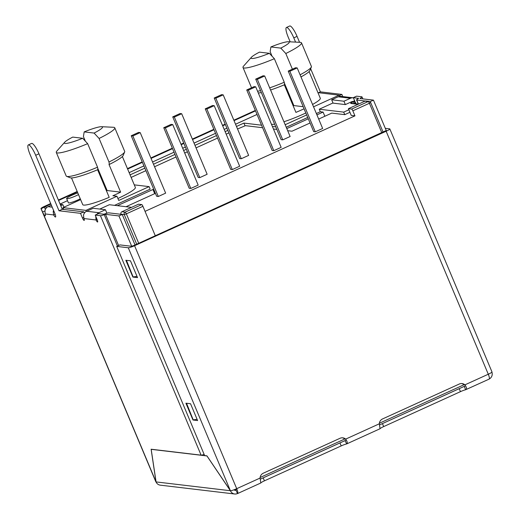 <?xml version="1.0" encoding="UTF-8"?>
<svg xmlns="http://www.w3.org/2000/svg" width="520" height="520" viewBox="0 0 520 520"><rect width="100%" height="100%" fill="white"/><g stroke="black" fill="none" stroke-linecap="round" stroke-linejoin="round"><path stroke-width="0.78" d="M96.856 214.344A5.519 5.337 -83.2 0 1 98.91 212.713L105.443 209.736L93.158 208.28L86.626 211.25A5.519 5.337 96.8 0 0 83.505 215.274L83.934 218.536A2.62 0.572 65.5 0 1 84.195 220.422A2.62 0.572 65.5 0 1 82.446 217.958L80.502 213.337L59.014 210.782L35.685 155.292A11.037 2.418 65.5 0 0 28.34 144.917L31.603 143.429A11.037 2.418 65.5 0 1 38.955 153.803L62.283 209.3L83.772 211.848L84.344 213.213M97.084 219.499L96.038 219.973L95.791 216.736A5.519 5.337 -83.2 0 1 95.836 216.522M131.697 246.272L118.944 215.936L105.502 214.338L104.234 214.682A5.519 0.709 157.2 0 1 100.438 215.703L95.231 215.085L98.495 213.597L103.708 214.221L104.975 213.876A5.519 0.709 157.2 0 1 108.771 212.849L122.206 214.448L135.037 244.959M95.231 215.085L97.175 219.707A2.62 0.572 65.5 0 1 97.338 220.129A2.62 0.572 65.5 0 1 97.598 222.014A2.62 0.572 65.5 0 1 96.038 219.973L83.934 218.536M55.172 214.26L53.67 214.942A3.998 0.878 65.5 0 0 55.517 217.009A3.998 0.878 65.5 0 0 55.458 215.156A3.998 0.878 65.5 0 0 54.867 213.486L30.128 154.629A11.037 2.418 65.5 0 1 28.34 144.917M51.376 205.179L48.087 206.674A5.519 5.337 96.8 0 0 44.967 210.697L45.195 213.935A3.998 0.878 65.5 0 1 45.247 215.787A3.998 0.878 65.5 0 1 42.582 212.024L156 481.832L151.119 449.222L201.097 455.156A5.519 0.709 -22.8 0 0 204.139 454.409M118.944 215.936L122.206 214.448M156.039 481.812L155.994 481.91A5.519 0.709 157.2 0 1 155.851 481.819L40.983 208.572A5.519 0.709 -22.8 0 0 41.171 208.663L42.582 212.024L44.928 210.958M50.687 203.535L44.681 206.271A5.519 0.709 -22.8 0 0 40.983 208.572M260.812 482.924A5.519 0.709 157.2 0 1 264.427 480.838L341.204 445.906A5.519 0.709 157.2 0 1 346.404 443.989C347.763 443.482 347.516 441.857 345.676 439.114A5.519 5.337 96.8 0 0 340.06 438.269L263.283 473.2A5.519 5.337 96.8 0 0 260.072 478.062L260.8 482.937M260.812 482.989L237.608 493.545A5.519 1.209 -114.5 0 0 236.711 488.683A5.519 0.709 157.2 0 1 230.464 490.757L206.921 455.845L204.627 455.572L116.695 246.389L119.964 244.907L131.547 246.279L133.647 245.596L386.425 130.435M230.828 490.737L230.49 490.9A5.519 5.337 96.8 0 0 237.445 493.565L236.028 490.204A1.84 0.403 -114.5 0 0 236.087 490.197A1.84 0.403 -114.5 0 0 235.957 489.021M45.195 213.935L53.67 214.942L53.216 211.679A5.519 5.337 -83.2 0 1 53.593 210.457M60.749 205.647L62.875 204.678L60.209 204.367M62.875 204.678L63.934 207.214M62.16 209.008L63.33 208.475M289.549 95.394L288.899 95.687M255.522 110.87L234.033 120.647M225.388 124.585L222.677 125.814M214.032 129.753L192.543 139.529M183.898 143.462L181.181 144.697M172.536 148.629L151.047 158.405M142.402 162.338L127.627 169.058M102.837 180.343L102.18 180.642M77.383 191.919L58.578 200.48M50.869 203.983L44.376 207.149L45.377 209.411M58.389 200.031L77.194 191.477M101.992 180.193L102.648 179.894M127.445 168.617L142.214 161.895M150.859 157.957L172.354 148.18M180.999 144.248L183.709 143.013M192.355 139.081L213.844 129.305M222.489 125.372L225.199 124.137M233.844 120.205L255.333 110.428M288.711 95.238L289.361 94.945M318.513 92.716L320.385 91.865L341.874 94.419L339.307 95.589M464.243 386.373L465.654 389.734C467.012 389.226 466.772 387.601 464.925 384.852A5.519 5.337 96.8 0 0 459.316 384.013L382.538 418.945A5.519 5.337 96.8 0 0 379.321 423.8L380.049 428.682A5.519 0.709 157.2 0 1 383.675 426.582L460.454 391.651A5.519 0.709 157.2 0 1 465.654 389.734L489.177 379.087A5.519 1.209 65.5 0 0 488.28 374.231L386.146 131.248L134.576 245.707L236.711 488.683L260.072 478.062M105.443 209.736L106.853 213.103L105.866 213.551M354.4 103.63L355.596 102.72A1.84 1.781 96.8 0 0 354.185 101.634L352.813 101.472A1.84 1.781 96.8 0 0 351.891 101.615L345.358 104.591L333.073 103.129L331.663 99.769L343.941 101.224L345.358 104.591M343.941 101.224L350.48 98.254A5.519 5.337 -83.2 0 1 353.249 97.819L340.964 96.356A5.519 5.337 96.8 0 0 338.195 96.791L331.663 99.769M353.639 101.569L354.432 100.263M355.173 102.076L353.334 97.656L358.585 98.371M295.575 42.107L293.793 37.863A11.037 2.418 -114.5 0 0 286.442 27.489A11.037 2.418 -114.5 0 0 288.23 37.2L290.18 41.847M353.334 97.656L356.597 96.167L361.81 96.785A5.519 0.709 157.2 0 1 361.998 96.876A5.519 0.709 157.2 0 1 360.464 98.105L360.678 98.618M299.553 42.302L297.057 36.374A11.037 2.418 -114.5 0 0 289.705 26L286.442 27.489M320.385 91.865L310.648 68.712M342.778 96.577L341.874 94.419M461.617 383.539A5.519 5.337 -83.2 0 1 463.996 384.748L464.925 384.852L488.28 374.231A5.519 0.709 157.2 0 0 491.978 371.924L389.838 128.941A5.519 0.709 -22.8 0 0 389.656 128.85L385.307 128.336M380.062 428.734L346.723 443.898L345 440.642M342.368 437.801A5.519 5.337 96.8 0 1 344.747 439.004L345.676 439.114L379.321 423.8M386.146 131.248A5.519 0.709 -22.8 0 0 389.838 128.941M230.386 490.666L128.284 247.767L116.695 246.389M128.284 247.767A5.519 0.709 -22.8 0 0 134.576 245.707M192.978 420.004L197.613 420.557L190.541 403.741L185.906 403.188L192.978 420.004L193.297 419.854M132.892 277.069L137.527 277.622L130.462 260.806L125.827 260.26L132.892 277.069L133.211 276.926M236.125 490.159L236.028 490.204A1.84 1.781 -83.2 0 1 234.033 489.794M488.514 374.803A1.84 1.781 96.8 0 0 488.67 374.049M489.313 378.957A5.519 5.337 96.8 0 0 491.907 372.132M137.02 276.406L133.12 276.939L126.458 260.332M126.822 260.377L126.198 260.462M197.1 419.341L193.206 419.868L186.537 403.26M186.901 403.306L186.277 403.39M386.25 130.585L373.451 100.139L370.188 101.627L370.351 102.024M370.188 101.627L369.791 101.576M365.293 101.042L356.746 100.028A5.519 0.709 157.2 0 1 356.558 99.938A5.519 0.709 157.2 0 1 358.091 98.716L358.547 98.273M360.464 98.105L360.009 98.54L373.451 100.139M206.993 455.949L151.184 449.339L156.097 482.066A5.519 5.337 -83.2 0 0 160.284 485.16L234.669 494M230.49 490.9L206.96 455.962M41.171 208.663L44.441 207.175M80.502 213.337L83.772 211.848M62.283 209.3L59.014 210.782M230.444 490.731L156.059 481.916M304.089 108.817L304.005 108.803A27.593 3.543 -22.8 0 1 295.919 112.392L284.323 84.806M259.467 52.143L269.373 53.32A20.689 2.659 157.2 0 1 251.446 57.239A20.689 2.659 157.2 0 1 259.467 52.143M270.575 89.999A28.971 3.718 157.2 0 0 284.615 84.689L284.264 82.251L274.372 58.708L269.373 53.32M303.192 106.691L293.833 105.58L284.388 83.109M280.807 48.12L270.901 46.943A20.689 2.659 157.2 0 1 288.294 41.75A20.689 2.659 157.2 0 1 280.807 48.12L285.805 53.508L292.396 69.186M272.07 56.218L270.147 51.643L270.901 46.943M106.457 190.808A27.593 3.543 157.2 0 1 107.12 190.535L120.64 192.14L108.973 164.392L109.33 164.437L108.986 162A31.727 4.075 -22.8 0 0 124.644 151.964A31.727 4.075 -22.8 0 0 124.683 151.372L114.79 127.835A31.727 4.075 -22.8 0 0 113.38 127.277L101.576 126.705A20.689 2.659 -22.8 0 0 84.181 131.892L83.427 136.597L85.352 141.167M84.181 131.892L94.094 133.068L99.086 138.457L108.986 162M107.12 190.535L97.669 168.064M82.66 138.274A20.689 2.659 -22.8 0 1 64.727 142.194A20.689 2.659 -22.8 0 1 72.748 137.098L82.66 138.274L87.653 143.656L97.546 167.2L97.897 169.637A28.971 3.718 -22.8 0 1 70.2 177.769L66.638 176.345A31.727 4.075 -22.8 0 0 97.546 167.2M71.5 177.931L82.725 204.627A27.593 3.543 157.2 0 0 109.2 197.34L97.611 169.761M284.264 82.251A31.727 4.075 157.2 0 1 269.678 87.854M260.533 90.61A31.727 4.075 157.2 0 1 257.575 91.253M261.358 92.573A28.971 3.718 157.2 0 1 258.297 92.976M274.372 58.708A31.727 4.075 157.2 0 1 243.009 67.47A31.727 4.075 157.2 0 1 243.6 66.079L251.446 57.239M94.094 133.068A20.689 2.659 -22.8 0 0 101.576 126.705M109.33 164.437A28.971 3.718 -22.8 0 0 123.162 155.506L124.644 151.964M114.576 205.348L150.176 189.15L149.117 186.628L118.729 200.453L116.961 196.248L85.924 210.373L62.985 207.643L80.62 199.622M86.353 211.386L85.924 210.373M131.547 207.363L109.337 204.724L99.794 209.066M134.277 184.867L149.117 186.628M245.011 125.73L243.9 123.091L236.477 126.471M227.832 130.403L225.121 131.638M216.476 135.571L194.987 145.347M186.342 149.279L183.631 150.514M174.987 154.447L153.491 164.222M144.852 168.155L130.078 174.876M275.782 126.88L272.382 126.477M261.541 125.19L243.9 123.091M318.695 119.06L331.78 113.106L344.76 114.647L343.7 112.125L348.875 109.772M121.062 214.311L120.998 214.162A1.84 1.781 -83.2 0 1 121.927 211.738L138.508 204.197L141.752 204.581A1.84 0.403 65.5 0 1 142.922 206.317L155.292 235.749L145.041 211.361L354.952 115.856L351.247 115.421L348.419 108.693L365.001 101.147A1.84 1.781 -83.2 0 1 365.924 101.003L369.168 101.387A1.84 1.781 -83.2 0 0 368.245 101.53A1.84 0.403 65.5 0 1 369.415 103.272L370.584 102.473M381.784 132.698L369.415 103.272L352.833 110.812A1.84 0.403 -114.5 0 0 351.663 109.077L348.419 108.693M99.086 138.457A31.727 4.075 -22.8 0 0 114.79 127.835M77.805 192.92A8.274 1.066 -22.8 0 0 70.135 196.131A8.274 1.066 -22.8 0 0 66.638 198.601A8.274 1.066 -22.8 0 0 66.918 198.738A8.274 1.066 -22.8 0 0 78.514 194.603M66.638 198.601L68.406 202.806A8.274 1.066 -22.8 0 0 68.686 202.943A8.274 1.066 -22.8 0 0 80.282 198.809M120.64 192.14A27.593 3.543 157.2 0 1 112.879 195.761L116.961 196.248M316.933 114.874L323.089 112.073L320.307 111.742L319.248 109.22L333.001 102.96M339.632 96.376L339.125 95.166L313.541 106.808M306.663 114.946L285.175 124.722M62.985 207.643L63.752 209.469M292.136 103.383L292.786 103.09M317.941 92.651L339.125 95.166M352.833 110.812L354.952 115.856M305.851 113.016L304.005 108.803M309.088 71.598L320.314 98.293A27.593 3.543 157.2 0 1 312.553 104.462M271.382 124.091A27.593 3.543 -22.8 0 0 274.651 124.189M283.927 121.758A27.593 3.543 -22.8 0 0 305.773 113.009M117.91 198.497A27.593 3.543 -22.8 0 0 135.363 187.447L122.369 156.546M64.727 142.194L56.882 151.028A31.727 4.075 -22.8 0 0 56.29 152.425A31.727 4.075 -22.8 0 0 87.653 143.656M56.29 152.425L66.189 175.962A31.727 4.075 -22.8 0 0 66.638 176.345M288.294 41.75L300.099 42.328A31.727 4.075 157.2 0 1 301.509 42.88A31.727 4.075 157.2 0 1 285.805 53.508M301.509 42.88L311.402 66.424A31.727 4.075 157.2 0 1 311.363 67.015A31.727 4.075 157.2 0 1 300.092 74.809M311.363 67.015L309.881 70.551A28.971 3.718 157.2 0 1 300.983 76.927M343.7 112.125L319.248 109.22M237.542 128.993L245.427 125.671L262.6 127.712M126.041 206.713L155.435 193.336M287.683 130.689L292.006 131.203L310.05 122.993M315.296 131.814L322.647 128.472L297.2 67.931L295.581 67.743L288.23 71.084L313.677 131.619L315.296 131.814L289.848 71.279L297.2 67.931M158.301 196.489L165.653 193.141L140.205 132.607L138.58 132.418L131.228 135.759L132.853 135.954L158.301 196.489L156.676 196.294L131.228 135.759M190.821 188.448L198.172 185.1L172.725 124.566L171.1 124.377L163.748 127.719L189.196 188.253L190.821 188.448L165.373 127.913L172.725 124.566M199.791 177.613L207.142 174.265L181.694 113.731L180.076 113.535L172.725 116.883L174.343 117.078L199.791 177.613L198.172 177.417L172.725 116.883M232.31 169.572L239.661 166.225L214.214 105.69L212.596 105.495L205.244 108.843L230.692 169.377L232.31 169.572L206.863 109.038L214.214 105.69M241.286 158.73L248.638 155.389L223.191 94.855L221.566 94.659L214.214 98.007L215.839 98.195L241.286 158.73L239.661 158.542L214.214 98.007M273.806 150.69L281.158 147.349L255.71 86.814L254.085 86.619L246.733 89.966L272.181 150.501L273.806 150.69L248.358 90.155L255.71 86.814M282.776 139.854L290.127 136.513L264.68 75.972L263.062 75.784L255.71 79.125L257.329 79.32L282.776 139.854L281.158 139.659L255.71 79.125M276.842 129.402L273.442 128.999M228.897 132.925L226.181 134.16M217.536 138.093L196.047 147.869M187.401 151.801L184.691 153.036M176.046 156.969L154.557 166.744M145.912 170.677L131.138 177.405M117.351 205.68L152.958 189.482L153.855 189.586M349.934 112.294L344.76 114.647M286.8 128.583L308.288 118.807M320.307 111.742L316.368 113.535M307.723 117.468L286.234 127.244M154.713 193.667L152.958 189.482M324.851 116.259L323.089 112.073M132.853 135.954L140.205 132.607M174.343 117.078L181.694 113.731M215.839 98.195L223.191 94.855M257.329 79.32L264.68 75.972M163.748 127.719L165.373 127.913M205.244 108.843L206.863 109.038M246.733 89.966L248.358 90.155M288.23 71.084L289.848 71.279M86.626 211.25L98.91 212.713M201.097 455.156L100.438 215.703M104.234 214.682L117.429 246.058M105.502 214.338L118.612 245.518M48.087 206.674L52.208 207.161M54.184 211.868L53.216 211.679M45.611 206.381L46.293 208M236.028 490.204L234.24 489.99M82.446 217.958L83.603 217.431M350.48 98.254L338.195 96.791M341.204 445.906L339.957 442.936M460.454 391.651L459.206 388.681M264.427 480.838L263.178 477.867M383.675 426.582L382.428 423.612M356.746 100.028L358.462 104.111L351.722 103.311A1.84 1.781 96.8 0 0 350.799 103.454L358.04 104.312M38.955 153.803L35.685 155.292M293.793 37.863L297.057 36.374M138.71 243.289L126.341 213.863L124.241 214.552A1.84 1.781 -83.2 0 1 125.171 212.128A1.84 0.403 -114.5 0 1 126.341 213.863L142.922 206.317M120.998 214.162L124.241 214.552L136.708 244.198M121.927 211.738L125.171 212.128L141.752 204.581M291.057 98.976L290.407 99.275M257.03 114.459L235.541 124.234M226.895 128.167L224.185 129.402M215.54 133.334L194.051 143.117M185.406 147.049L182.689 148.285M174.044 152.217L152.555 161.993L174.037 152.198M143.91 165.925L129.136 172.647L143.904 165.912M104.338 183.931L103.688 184.223L104.338 183.911M67.516 200.681L60.08 204.067M365.001 101.147L368.245 101.53L351.663 109.077M354.25 103.61L354.367 103.552A1.84 0.403 -114.5 0 0 353.197 101.816A3.77 0.481 -22.8 0 0 350.799 103.454M356.122 103.831L355.661 102.745L354.185 101.634A1.84 1.781 96.8 0 0 353.256 101.777L351.891 101.615M464.62 386.197L379.496 424.931L465.562 385.788M345.371 440.453L260.247 479.187M463.996 384.748L379.373 423.248M344.747 439.004L260.117 477.503M362.837 98.878L361.998 96.876M358.306 104.091L356.558 99.938M291.05 98.963L290.401 99.262M257.023 114.445L235.534 124.222M226.889 128.154L224.178 129.389M215.534 133.322L194.044 143.097M185.4 147.03L182.683 148.265M67.509 200.668L60.073 204.048M383.091 132.1L370.65 102.499A1.84 1.84 0 0 0 369.168 101.387M346.313 440.043L260.247 479.2M251.544 87.776L243.009 67.47"/></g></svg>
